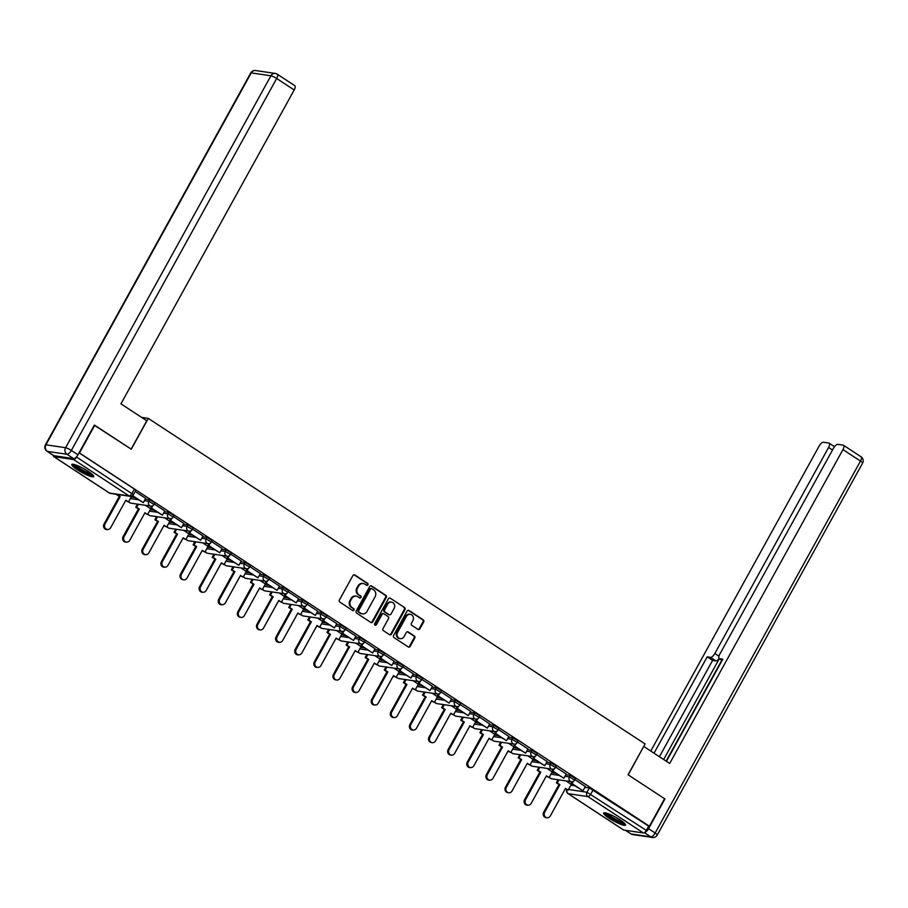 <?xml version="1.0" encoding="UTF-8"?>
<svg xmlns="http://www.w3.org/2000/svg" width="908" height="908" viewBox="0 0 908 908"><rect width="100%" height="100%" fill="white"/><g stroke="black" fill="none" stroke-linecap="round" stroke-linejoin="round"><path stroke-width="1.36" d="M367.944 584.865A1.101 0.987 98.4 0 0 367.626 583.367L354.846 574.991A1.578 1.419 98.4 0 0 352.894 575.558L339.41 599.984A1.578 1.419 98.4 0 0 339.864 602.129L352.644 610.505A1.101 0.987 98.4 0 0 354.006 610.108A1.101 0.987 98.4 0 0 353.689 608.61L352.043 607.52A5.028 4.529 98.4 0 1 350.59 600.653L351.714 598.622A5.028 4.529 98.4 0 1 357.956 596.806L359.613 597.884A1.101 0.987 98.4 0 0 360.975 597.487A1.101 0.987 98.4 0 0 360.658 595.989L359.012 594.899A5.028 4.529 98.4 0 1 357.559 588.032L358.683 586A5.028 4.529 98.4 0 1 364.925 584.185L366.582 585.263A1.101 0.987 98.4 0 0 367.944 584.865M366.605 585.285A1.101 0.987 98.4 0 0 366.934 583.265L354.154 574.889A1.578 1.419 98.4 0 0 353.972 574.787M352.667 610.528A1.101 0.987 98.4 0 0 352.996 608.508L352.043 607.52M359.636 597.907A1.101 0.987 98.4 0 0 359.965 595.886L359.012 594.899M88.167 471.343A12.496 2.1 -151.1 0 0 71.811 464.499A12.496 2.1 -151.1 0 0 77.328 469.742A12.496 2.1 -151.1 0 0 93.694 476.575A12.496 2.1 -151.1 0 0 88.167 471.343M620.016 819.867A12.496 2.1 -151.1 0 0 603.65 813.035A12.496 2.1 -151.1 0 0 609.177 818.267A12.496 2.1 -151.1 0 0 625.533 825.111A12.496 2.1 -151.1 0 0 620.016 819.867M417.952 629.369A1.578 1.419 98.4 0 0 419.905 628.801L423.684 621.946A1.578 1.419 98.4 0 0 423.23 619.801L409.031 610.505A1.578 1.419 98.4 0 0 407.079 611.073L393.595 635.498A1.578 1.419 98.4 0 0 394.049 637.643L408.248 646.95A1.578 1.419 98.4 0 0 410.2 646.371L414.763 638.097A1.578 1.419 98.4 0 0 414.309 635.952L408.237 631.968A1.578 1.419 98.4 0 0 406.285 632.535L404.026 636.644A4.211 3.78 98.4 0 1 397.591 632.433L406.466 616.35A4.211 3.78 98.4 0 1 412.902 620.561L411.415 623.24A1.578 1.419 98.4 0 0 411.869 625.385L417.952 629.369M94.284 425.216L131.274 449.21L148.288 418.384L645.089 743.947L628.064 774.774L664.588 798.711L649.402 826.223L79.098 452.729M94.75 425.284L79.563 452.797M386.275 597.43A1.578 1.419 98.4 0 0 385.821 595.285L371.622 585.989A1.578 1.419 98.4 0 0 369.681 586.557L356.186 610.982A1.578 1.419 98.4 0 0 356.64 613.127L370.839 622.434A1.578 1.419 98.4 0 0 372.791 621.855L386.275 597.43L385.582 597.328A1.578 1.419 98.4 0 0 385.128 595.183L370.929 585.887A1.578 1.419 98.4 0 0 370.748 585.785M390.326 598.247L404.525 607.543A1.578 1.419 98.4 0 1 404.979 609.688L391.496 634.113A1.578 1.419 98.4 0 1 389.543 634.692L383.471 630.708A1.578 1.419 98.4 0 1 383.017 628.563L388.488 618.654A1.578 1.419 98.4 0 0 388.034 616.509L384.005 613.865A1.578 1.419 98.4 0 0 382.052 614.432L376.355 624.749A1.101 0.987 98.4 0 1 374.675 623.648L388.374 598.815A1.578 1.419 98.4 0 1 390.326 598.247L404.525 607.543M570.871 785.204L574.594 785.749M584.9 787.27L589.349 787.928L586.977 792.219L646.337 830.411A3.201 1.294 123.2 0 1 643.42 832.965L623.751 830.071A3.201 1.294 123.2 0 1 623.524 829.98A3.201 1.294 123.2 0 1 623.353 829.81M649.402 826.223L648.698 826.121L646.337 830.411M53.402 455.464A3.201 1.294 -56.8 0 0 53.697 456.554A3.201 1.294 -56.8 0 0 53.924 456.645L73.582 459.539A3.201 1.294 -56.8 0 0 76.499 456.985L133.431 494.701L135.791 490.411L134.384 489.071L132.012 493.362A3.201 1.294 -56.8 0 1 129.095 495.916L73.582 459.539M132.284 495.893L143.271 502.646L145.7 498.401L135.19 491.512M150.705 508.843L145.462 505.302M164.745 510.909L154.315 504.042M169.819 521.374L164.586 517.832M183.859 523.439L173.428 516.561M188.943 533.904L183.7 530.351M189.795 531.157L188.819 532.951L200.623 540.226L203.052 535.981L192.541 529.092M208.057 546.423L202.813 542.882M208.919 543.688L207.932 545.47L219.747 552.756L222.165 548.511L211.666 541.622M227.17 558.953L221.938 555.412M241.21 561.03L230.78 554.152M246.295 571.484L241.051 567.943M260.324 573.55L249.893 566.683M265.408 584.014L260.165 580.462M266.271 581.279L265.284 583.061L277.099 590.336L279.516 586.091L269.006 579.202M284.522 596.545L279.278 592.992M285.384 593.798L284.397 595.591L296.212 602.867L298.641 598.622L288.131 591.732M303.647 609.064L298.403 605.523M317.675 611.141L307.245 604.263M322.76 621.594L317.516 618.053M336.8 623.66L326.358 616.793M341.873 634.125L336.63 630.583M342.736 631.389L341.749 633.171L353.564 640.446L355.993 636.202L345.483 629.312M360.998 646.655L355.754 643.102M375.027 648.721L364.596 641.842M380.111 659.174L374.868 655.633M394.14 661.251L383.709 654.373M399.225 671.704L393.981 668.163M413.265 673.781L402.834 666.903M418.338 684.235L413.106 680.694M419.201 681.499L418.225 683.281L430.029 690.557L432.458 686.312L421.948 679.434M437.463 696.765L432.219 693.213M438.326 694.03L437.338 695.812L449.142 703.087L451.571 698.842L441.061 691.953M456.576 709.296L451.333 705.743M470.616 711.361L460.186 704.483M475.69 721.815L470.457 718.273M489.73 723.892L479.299 717.014M494.815 734.345L489.571 730.804M508.843 736.411L498.413 729.544M513.928 746.875L508.684 743.334M527.968 748.941L517.537 742.063M533.041 759.406L527.809 755.853M547.081 761.471L536.651 754.593M552.166 771.925L546.922 768.384M566.195 774.002L555.764 767.124M551.746 772.674L555.469 773.23M565.786 774.751L570.235 775.398L569.395 776.919L574.65 780.074L575.49 778.553L570.235 775.398M532.633 760.155L536.356 760.7M546.673 762.221L551.111 762.879L550.271 764.4L555.526 767.555L556.366 766.034L551.111 762.879M513.519 747.625L517.242 748.169M527.548 749.69L531.997 750.349L531.157 751.869L536.412 755.025L537.252 753.504L531.997 750.349M494.395 735.094L498.117 735.639M508.435 737.16L512.884 737.818L512.044 739.339L517.299 742.494L518.139 740.973L512.884 737.818M475.281 722.564L479.004 723.12M489.321 724.641L493.759 725.288L492.919 726.809L498.186 729.964L499.014 728.443L493.759 725.288M456.168 710.033L459.891 710.589M470.196 712.11L474.646 712.769L473.806 714.29L479.061 717.445L479.901 715.924L474.646 712.769M437.043 697.514L440.766 698.059M451.083 699.58L455.532 700.238L454.692 701.759L459.947 704.914L460.787 703.394L455.532 700.238M417.93 684.984L421.652 685.529M431.97 687.05L436.408 687.708L435.568 689.229L440.834 692.384L441.674 690.863L436.408 687.708M398.816 672.453L402.539 672.998M412.845 674.519L417.294 675.177L416.454 676.698L421.709 679.854L422.549 678.333L417.294 675.177M379.692 659.923L383.426 660.479M393.731 662L398.181 662.647L397.341 664.168L402.596 667.323L403.436 665.802L398.181 662.647M360.578 647.404L364.301 647.949M374.618 649.47L379.056 650.128L378.227 651.649L383.482 654.804L384.322 653.283L379.056 650.128M341.465 634.874L345.188 635.418M355.493 636.939L359.943 637.598L359.103 639.119L364.358 642.274L365.198 640.753L359.943 637.598M322.34 622.343L326.074 622.888M336.38 624.409L340.829 625.067L339.989 626.588L345.244 629.743L346.084 628.222L340.829 625.067M303.227 609.813L306.949 610.369M317.267 611.89L321.716 612.537L320.876 614.058L326.131 617.213L326.971 615.692L321.716 612.537M284.113 597.282L287.836 597.839M298.153 599.359L302.591 600.018L301.751 601.539L307.006 604.694L307.846 603.173L302.591 600.018M265 584.763L268.723 585.308M279.028 586.829L283.478 587.487L282.638 589.008L287.893 592.164L288.733 590.643L283.478 587.487M245.875 572.233L249.598 572.778M259.915 574.299L264.364 574.957L263.524 576.478L268.779 579.633L269.619 578.112L264.364 574.957M226.762 559.703L230.484 560.247M240.802 561.768L245.239 562.427L244.4 563.947L249.655 567.103L250.494 565.582L245.239 562.427M207.648 547.172L211.371 547.728M221.677 549.249L226.126 549.896L225.286 551.417L230.541 554.572L231.381 553.051L226.126 549.896M188.523 534.653L192.246 535.198M202.563 536.719L207.013 537.377L206.173 538.898L211.428 542.053L212.268 540.532L207.013 537.377M169.41 522.123L173.133 522.668M183.45 524.188L187.888 524.847L187.048 526.368L192.303 529.523L193.143 528.002L187.888 524.847M150.297 509.592L154.019 510.137M164.325 511.658L168.774 512.316L167.935 513.837L173.19 516.992L174.03 515.472L168.774 512.316M131.172 497.062L134.895 497.618M145.212 499.139L149.661 499.786L148.821 501.307L154.076 504.462L154.916 502.941L149.661 499.786M148.288 418.384L141.614 417.396M585.32 786.532L574.889 779.654M571.28 784.455L566.036 780.914M648.698 826.121L589.349 787.928M79.053 452.82L134.384 489.071M363.257 583.549L362.564 583.447A5.028 4.529 98.4 0 0 357.979 585.898L358.683 586M358.308 594.797A5.028 4.529 98.4 0 1 356.855 587.93L357.979 585.898M356.299 596.17L355.596 596.068A5.028 4.529 98.4 0 0 351.021 598.52L351.714 598.622M351.339 607.418A5.028 4.529 98.4 0 1 349.898 600.551L351.021 598.52M371.02 622.525A1.578 1.419 98.4 0 0 372.098 621.753L385.582 597.328M371.905 588.747A1.101 0.987 98.4 0 0 370.532 589.156L358.694 610.596A1.101 0.987 98.4 0 0 359.012 612.094L360.76 613.24A5.028 4.529 98.4 0 0 367.002 611.413L375.095 596.76A5.028 4.529 98.4 0 0 373.642 589.894L371.905 588.747M371.542 588.611L370.839 588.509A1.101 0.987 98.4 0 0 369.84 589.042L370.532 589.156M362.428 613.876L361.724 613.774A5.028 4.529 98.4 0 1 360.067 613.138L358.32 611.992A1.101 0.987 98.4 0 1 358.002 610.494L369.84 589.042M389.725 634.783A1.578 1.419 98.4 0 0 390.803 634.011L404.287 609.586A1.578 1.419 98.4 0 0 403.833 607.441M383.482 613.672L382.79 613.57A1.578 1.419 98.4 0 0 381.349 614.33L375.662 624.647L376.355 624.749M375.015 625.169A1.101 0.987 98.4 0 0 375.662 624.647M394.163 608.371A4.211 3.78 98.4 0 0 387.727 604.16L384.595 609.824A1.578 1.419 98.4 0 0 385.049 611.969L389.078 614.614A1.578 1.419 98.4 0 0 391.03 614.035L394.163 608.371M391.552 602.106L390.86 602.004A4.211 3.78 98.4 0 0 387.024 604.058L387.727 604.16M389.6 614.807L388.908 614.705A1.578 1.419 98.4 0 1 388.386 614.5L384.356 611.867A1.578 1.419 98.4 0 1 383.902 609.722L387.024 604.058M410.291 614.296L409.599 614.194A4.211 3.78 98.4 0 0 405.774 616.248L406.466 616.35M400.19 638.699L399.497 638.596A4.211 3.78 98.4 0 1 396.887 632.331L405.774 616.248M408.43 647.041A1.578 1.419 98.4 0 0 409.508 646.269L414.071 637.995A1.578 1.419 98.4 0 0 413.617 635.85L407.544 631.866A1.578 1.419 98.4 0 0 407.363 631.775M418.123 629.471A1.578 1.419 98.4 0 0 419.201 628.699L422.992 621.844A1.578 1.419 98.4 0 0 422.538 619.699L408.339 610.403A1.578 1.419 98.4 0 0 408.157 610.301M107.223 529.682L106.315 529.546A3.689 3.314 -81.6 0 1 104.034 524.052L104.942 524.188A3.689 3.314 98.4 0 0 110.572 527.877L125.837 500.229L128.471 501.954L131.637 496.233M128.471 501.954L125.656 500.569M104.034 524.052L119.3 496.404L116.667 494.678L117.745 494.497M143.271 502.646L132.625 495.666M104.942 524.188L120.208 496.54L117.563 494.815M120.208 496.54L119.3 496.404M146.79 420.79L120.934 403.844L294.192 89.983L276.668 78.497L71.357 450.436L77.975 454.772L94.387 425.046L131.149 449.131L146.79 420.79M53.935 455.714L73.605 458.608L66.988 454.272L47.318 451.367L53.935 455.714A4.801 1.941 123.2 0 1 53.595 455.578L46.978 451.242A4.801 1.941 -56.8 0 0 47.318 451.367A4.801 4.324 98.4 0 1 45.933 444.818L65.592 447.712L270.913 75.784L251.244 72.89L45.933 444.818A4.801 0.806 -151.1 0 0 45.4 444.897A4.801 4.801 0 0 0 46.978 451.242M294.408 85.534A4.801 1.941 123.2 0 1 294.748 85.658A4.801 1.941 123.2 0 1 294.192 89.983M77.975 454.772A4.801 1.941 123.2 0 1 73.605 458.608M644.612 832.5A4.801 1.941 -56.8 0 0 648.539 828.675L664.951 798.949L628.188 774.853L643.681 746.49M643.84 746.512L669.695 763.458L842.953 449.596A4.801 1.941 -56.8 0 0 843.498 445.272A4.801 1.941 -56.8 0 0 843.157 445.147L837.88 444.364A4.801 1.941 -56.8 0 0 833.499 448.212L719.772 654.214A4.801 1.941 -56.8 0 0 719.227 658.55A4.801 1.941 -56.8 0 0 719.567 658.675L722.166 660.377M666.438 761.324L722.836 659.151L719.567 658.675M832.488 450.05L828.573 447.474A4.801 1.941 -56.8 0 0 829.117 443.149A4.801 1.941 -56.8 0 0 828.777 443.025L823.488 442.241A4.801 1.941 -56.8 0 0 819.118 446.089L650.764 751.052M722.121 660.445L719.227 658.55A4.801 1.941 123.2 0 1 715.856 660.865L710.465 657.335L707.207 656.847L654.021 753.186M710.465 657.335A4.801 1.941 -56.8 0 0 714.846 653.488L718.954 656.189M828.573 447.474L714.846 653.488M719.352 658.629L663.669 759.508M721.803 660.23L666.109 761.108M715.856 660.865L712.598 660.388L659.412 756.727M712.598 660.388L707.207 656.847M92.684 474.793A10.817 1.827 28.9 0 1 91.629 474.85A10.817 1.827 28.9 0 1 80.994 470.185A10.817 1.827 28.9 0 1 73.854 464.397M75.319 464.828A10.011 1.691 -151.1 0 0 82.776 470.14A10.011 1.691 -151.1 0 0 91.402 473.76A10.011 1.691 -151.1 0 0 91.538 473.783M72.663 464.226A12.417 2.088 -151.1 0 0 81.652 470.877A12.417 2.088 -151.1 0 0 92.854 475.656A12.417 2.088 -151.1 0 0 93.467 475.701M624.522 823.329A10.817 1.827 28.9 0 1 623.478 823.386A10.817 1.827 28.9 0 1 612.832 818.71A10.817 1.827 28.9 0 1 605.693 812.932M607.168 813.352A10.011 1.691 -151.1 0 0 614.625 818.664A10.011 1.691 -151.1 0 0 623.24 822.296A10.011 1.691 -151.1 0 0 623.387 822.308M604.512 812.762A12.417 2.088 -151.1 0 0 613.502 819.413A12.417 2.088 -151.1 0 0 624.704 824.192A12.417 2.088 -151.1 0 0 625.306 824.237M126.337 542.212L125.429 542.076A3.689 3.314 -81.6 0 1 123.148 536.583L124.055 536.719A3.689 3.314 98.4 0 0 129.696 540.408L144.962 512.759L147.595 514.484L150.751 508.764M147.595 514.484L144.769 513.099M123.148 536.583L138.413 508.934L135.78 507.209L136.688 507.334L138.391 504.258M137.483 504.122L135.78 507.209M151.568 506.108L150.58 507.89L162.396 515.177L151.488 508.026L152.726 505.767M162.396 515.177L164.757 510.886M150.58 507.89L151.488 508.026M124.055 536.719L139.321 509.059L136.688 507.334M139.321 509.059L138.413 508.934M145.45 554.731L144.554 554.606A3.689 3.314 -81.6 0 1 142.272 549.113L143.169 549.249A3.689 3.314 98.4 0 0 148.81 552.938L164.076 525.289L166.709 527.015L169.864 521.294M166.709 527.015L163.894 525.619M142.272 549.113L157.538 521.453L154.905 519.728L155.801 519.864L157.504 516.788M156.596 516.652L154.905 519.728M170.681 518.638L169.694 520.42L181.509 527.696L170.602 520.556L171.85 518.298M181.509 527.696L183.87 523.417M169.694 520.42L170.602 520.556M143.169 549.249L158.435 521.589L155.801 519.864M158.435 521.589L157.538 521.453M164.575 567.262L163.667 567.137A3.689 3.314 -81.6 0 1 161.386 561.643L162.294 561.768A3.689 3.314 98.4 0 0 167.923 565.468L183.189 537.808L185.822 539.545L188.989 533.825M185.822 539.545L183.007 538.149M161.386 561.643L176.651 533.983L174.018 532.258L174.915 532.394L176.617 529.307M175.721 529.182L174.018 532.258M200.623 540.226L189.715 533.075L190.964 530.828M188.819 532.951L189.715 533.075M162.294 561.768L177.559 534.12L174.915 532.394M177.559 534.12L176.651 533.983M183.688 579.792L182.78 579.656A3.689 3.314 -81.6 0 1 180.499 574.162L181.407 574.299A3.689 3.314 98.4 0 0 187.048 577.999L202.314 550.339L204.947 552.064L208.102 546.344M204.947 552.064L202.121 550.679M180.499 574.162L195.765 546.514L193.132 544.789L194.04 544.925L195.742 541.838M194.834 541.701L193.132 544.789M219.747 552.756L208.84 545.606L210.077 543.347M207.932 545.47L208.84 545.606M181.407 574.299L196.673 546.65L194.04 544.925M196.673 546.65L195.765 546.514M202.802 592.322L201.905 592.186A3.689 3.314 -81.6 0 1 199.624 586.693L200.52 586.829A3.689 3.314 98.4 0 0 206.161 590.518L221.427 562.869L224.06 564.594L227.216 558.874M224.06 564.594L221.234 563.21M199.624 586.693L214.89 559.044L212.245 557.319L213.153 557.444L214.856 554.368M213.947 554.232L212.245 557.319M228.033 556.218L227.045 558L238.861 565.287L227.953 558.136L229.202 555.878M238.861 565.287L241.222 560.996M227.045 558L227.953 558.136M200.52 586.829L215.786 559.18L213.153 557.444M215.786 559.18L214.89 559.044M221.927 604.853L221.019 604.717A3.689 3.314 -81.6 0 1 218.737 599.223L219.645 599.359A3.689 3.314 98.4 0 0 225.275 603.048L240.541 575.4L243.174 577.125L246.34 571.404M243.174 577.125L240.359 575.729M218.737 599.223L234.003 571.575L231.37 569.838L232.266 569.974L233.969 566.898M233.072 566.762L231.37 569.838M247.146 568.749L246.17 570.53L257.974 577.806L247.067 570.667L248.315 568.408M257.974 577.806L260.346 573.527M246.17 570.53L247.067 570.667M219.645 599.359L234.911 571.699L232.266 569.974M234.911 571.699L234.003 571.575M241.04 617.372L240.132 617.247A3.689 3.314 -81.6 0 1 237.851 611.754L238.759 611.879A3.689 3.314 98.4 0 0 244.4 615.579L259.654 587.93L262.298 589.655L265.454 583.935M262.298 589.655L259.472 588.259M237.851 611.754L253.116 584.094L250.483 582.369L251.391 582.505L253.094 579.429M252.186 579.293L250.483 582.369M277.099 590.336L266.192 583.186L267.429 580.938M265.284 583.061L266.192 583.186M238.759 611.879L254.024 584.23L251.391 582.505M254.024 584.23L253.116 584.094M260.153 629.902L259.257 629.766A3.689 3.314 -81.6 0 1 256.975 624.273L257.872 624.409A3.689 3.314 98.4 0 0 263.513 628.109L278.779 600.449L281.412 602.174L284.567 596.454M281.412 602.174L278.586 600.79M256.975 624.273L272.241 596.624L269.597 594.899L270.505 595.035L272.207 591.948M271.299 591.823L269.597 594.899M296.212 602.867L285.305 595.716L286.553 593.469M284.397 595.591L285.305 595.716M257.872 624.409L273.138 596.76L270.505 595.035M273.138 596.76L272.241 596.624M279.267 642.433L278.37 642.296A3.689 3.314 -81.6 0 1 276.089 636.803L276.997 636.939A3.689 3.314 98.4 0 0 282.626 640.628L297.892 612.979L300.525 614.705L303.681 608.984M300.525 614.705L297.711 613.32M276.089 636.803L291.354 609.155L288.721 607.429L289.618 607.565L291.32 604.478M290.424 604.342L288.721 607.429M304.498 606.328L303.522 608.11L315.326 615.397L304.418 608.246L305.667 605.988M315.326 615.397L317.698 611.107M303.522 608.11L304.418 608.246M276.997 636.939L292.251 609.291L289.618 607.565M292.251 609.291L291.354 609.155M298.391 654.963L297.484 654.827A3.689 3.314 -81.6 0 1 295.202 649.334L296.11 649.47A3.689 3.314 98.4 0 0 301.74 653.158L317.006 625.51L319.65 627.235L322.805 621.515M319.65 627.235L316.824 625.85M295.202 649.334L310.468 621.685L307.835 619.96L308.743 620.085L310.434 617.009M309.537 616.873L307.835 619.96M323.623 618.859L322.635 620.641L334.439 627.927L323.543 620.777L324.78 618.518M334.439 627.927L336.811 623.637M322.635 620.641L323.543 620.777M296.11 649.47L311.376 621.81L308.743 620.085M311.376 621.81L310.468 621.685M317.505 667.482L316.608 667.357A3.689 3.314 -81.6 0 1 314.327 661.864L315.224 662A3.689 3.314 98.4 0 0 320.864 665.689L336.13 638.04L338.763 639.765L341.919 634.045M338.763 639.765L335.937 638.369M314.327 661.864L329.593 634.204L326.948 632.479L327.856 632.615L329.559 629.539M328.651 629.403L326.948 632.479M353.564 640.446L342.656 633.307L343.905 631.049M341.749 633.171L342.656 633.307M315.224 662L330.489 634.34L327.856 632.615M330.489 634.34L329.593 634.204M336.618 680.013L335.722 679.888A3.689 3.314 -81.6 0 1 333.44 674.394L334.337 674.519A3.689 3.314 98.4 0 0 339.978 678.219L355.244 650.559L357.877 652.296L361.032 646.575M357.877 652.296L355.062 650.9M333.44 674.394L348.706 646.734L346.073 645.009L346.969 645.145L348.672 642.058M347.775 641.933L346.073 645.009M361.849 643.92L360.873 645.702L372.677 652.977L361.77 645.826L363.018 643.579M372.677 652.977L375.049 648.687M360.873 645.702L361.77 645.826M334.337 674.519L349.603 646.871L346.969 645.145M349.603 646.871L348.706 646.734M355.743 692.543L354.835 692.407A3.689 3.314 -81.6 0 1 352.554 686.913L353.462 687.05A3.689 3.314 98.4 0 0 359.091 690.75L374.357 663.09L377.002 664.815L380.157 659.095M377.002 664.815L374.175 663.43M352.554 686.913L367.819 659.265L365.186 657.54L366.094 657.676L367.785 654.589M366.889 654.452L365.186 657.54M380.974 656.439L379.987 658.221L391.791 665.507L380.883 658.357L382.132 656.098M391.791 665.507L394.163 661.217M379.987 658.221L380.883 658.357M353.462 687.05L368.727 659.401L366.094 657.676M368.727 659.401L367.819 659.265M374.856 705.073L373.948 704.937A3.689 3.314 -81.6 0 1 371.678 699.444L372.575 699.58A3.689 3.314 98.4 0 0 378.216 703.269L393.482 675.62L396.115 677.345L399.27 671.625M396.115 677.345L393.289 675.961M371.678 699.444L386.933 671.795L384.3 670.07L385.208 670.195L386.91 667.119M386.002 666.983L384.3 670.07M400.087 668.969L399.1 670.751L410.915 678.038L400.008 670.887L401.257 668.629M410.915 678.038L413.276 673.747M399.1 670.751L400.008 670.887M372.575 699.58L387.841 671.931L385.208 670.195M387.841 671.931L386.933 671.795M393.97 717.604L393.073 717.468A3.689 3.314 -81.6 0 1 390.792 711.974L391.689 712.11A3.689 3.314 98.4 0 0 397.329 715.799L412.595 688.15L415.228 689.876L418.384 684.155M415.228 689.876L412.414 688.48M390.792 711.974L406.058 684.326L403.424 682.589L404.321 682.725L406.024 679.649M405.116 679.513L403.424 682.589M430.029 690.557L419.121 683.418L420.37 681.159M418.225 683.281L419.121 683.418M391.689 712.11L406.954 684.45L404.321 682.725M406.954 684.45L406.058 684.326M413.095 730.123L412.187 729.998A3.689 3.314 -81.6 0 1 409.905 724.505L410.813 724.629A3.689 3.314 98.4 0 0 416.443 728.33L431.709 700.681L434.342 702.406L437.508 696.686M434.342 702.406L431.527 701.01M409.905 724.505L425.171 696.845L422.538 695.119L423.446 695.256L425.137 692.18M424.24 692.044L422.538 695.119M449.142 703.087L438.235 695.937L439.483 693.689M437.338 695.812L438.235 695.937M410.813 724.629L426.079 696.981L423.446 695.256M426.079 696.981L425.171 696.845M432.208 742.653L431.3 742.517A3.689 3.314 -81.6 0 1 429.019 737.024L429.927 737.16A3.689 3.314 98.4 0 0 435.568 740.86L450.833 713.2L453.467 714.925L456.622 709.205M453.467 714.925L450.64 713.54M429.019 737.024L444.284 709.375L441.651 707.65L442.559 707.786L444.262 704.699M443.354 704.574L441.651 707.65M457.439 706.549L456.452 708.342L468.267 715.617L457.36 708.467L458.597 706.22M468.267 715.617L470.628 711.327M456.452 708.342L457.36 708.467M429.927 737.16L445.192 709.511L442.559 707.786M445.192 709.511L444.284 709.375M451.321 755.184L450.425 755.047A3.689 3.314 -81.6 0 1 448.143 749.554L449.04 749.69A3.689 3.314 98.4 0 0 454.681 753.379L469.947 725.73L472.58 727.456L475.735 721.735M472.58 727.456L469.765 726.071M448.143 749.554L463.409 721.905L460.776 720.18L461.673 720.316L463.375 717.229M462.467 717.093L460.776 720.18M476.552 719.079L475.565 720.861L487.38 728.148L476.473 720.997L477.721 718.739M487.38 728.148L489.741 723.858M475.565 720.861L476.473 720.997M449.04 749.69L464.306 722.042L461.673 720.316M464.306 722.042L463.409 721.905M470.446 767.714L469.538 767.578A3.689 3.314 -81.6 0 1 467.257 762.084L468.165 762.221A3.689 3.314 98.4 0 0 473.794 765.909L489.06 738.261L491.693 739.986L494.86 734.266M491.693 739.986L488.879 738.601M467.257 762.084L482.523 734.436L479.889 732.711L480.786 732.835L482.489 729.76M481.592 729.623L479.889 732.711M495.677 731.61L494.69 733.392L506.494 740.678L495.586 733.528L496.835 731.269M506.494 740.678L508.866 736.388M494.69 733.392L495.586 733.528M468.165 762.221L483.431 734.561L480.786 732.835M483.431 734.561L482.523 734.436M489.56 780.244L488.652 780.108A3.689 3.314 -81.6 0 1 486.37 774.615L487.278 774.751A3.689 3.314 98.4 0 0 492.919 778.44L508.185 750.791L510.818 752.516L513.973 746.796M510.818 752.516L507.992 751.12M486.37 774.615L501.636 746.955L499.003 745.23L499.911 745.366L501.613 742.29M500.705 742.154L499.003 745.23M514.791 744.14L513.803 745.922L525.619 753.197L514.711 746.058L515.948 743.8M525.619 753.197L527.979 748.918M513.803 745.922L514.711 746.058M487.278 774.751L502.544 747.091L499.911 745.366M502.544 747.091L501.636 746.955M508.673 792.763L507.776 792.639A3.689 3.314 -81.6 0 1 505.495 787.145L506.392 787.27A3.689 3.314 98.4 0 0 512.033 790.97L527.298 763.31L529.932 765.047L533.087 759.326M529.932 765.047L527.117 763.651M505.495 787.145L520.761 759.485L518.128 757.76L519.024 757.896L520.727 754.809M519.819 754.684L518.128 757.76M533.904 756.67L532.917 758.452L544.732 765.728L533.825 758.577L535.073 756.33M544.732 765.728L547.093 761.437M532.917 758.452L533.825 758.577M506.392 787.27L521.657 759.621L519.024 757.896M521.657 759.621L520.761 759.485M527.798 805.294L526.89 805.158A3.689 3.314 -81.6 0 1 524.608 799.664L525.516 799.8A3.689 3.314 98.4 0 0 531.146 803.501L546.412 775.841L549.045 777.566L552.212 771.845M549.045 777.566L546.23 776.181M524.608 799.664L539.874 772.016L537.241 770.29L538.138 770.427L539.84 767.339M538.943 767.203L537.241 770.29M553.017 769.19L552.041 770.971L563.845 778.258L552.938 771.108L554.186 768.849M563.845 778.258L566.217 773.968M552.041 770.971L552.938 771.108M525.516 799.8L540.782 772.152L538.138 770.427M540.782 772.152L539.874 772.016M546.911 817.824L546.003 817.688A3.689 3.314 -81.6 0 1 543.722 812.195L544.63 812.331A3.689 3.314 98.4 0 0 550.271 816.02L565.536 788.371L568.17 790.096L571.325 784.376M568.17 790.096L565.344 788.712M543.722 812.195L558.987 784.546L556.354 782.821L557.262 782.946L558.965 779.87M558.057 779.734L556.354 782.821M572.142 781.72L571.155 783.502L582.97 790.789L572.063 783.638L573.3 781.379M582.97 790.789L585.331 786.498M571.155 783.502L572.063 783.638M544.63 812.331L559.895 784.682L557.262 782.946M559.895 784.682L558.987 784.546M366.934 583.265L367.626 583.367M352.996 608.508L353.689 608.61M359.965 595.886L360.658 595.989M568.499 789.495L586.977 792.219A3.201 2.883 -81.6 0 0 587.907 796.588L568.238 793.694L623.751 830.071M643.42 832.965L587.907 796.588A3.201 1.294 -56.8 0 0 590.824 794.023L593.185 789.744M53.924 456.645L109.437 493.021L129.095 495.916A3.201 2.883 98.4 0 0 130.162 496.324A3.201 3.201 0 0 0 133.431 494.701M550.906 774.195L558.715 775.353M564.946 776.272L569.395 776.919A3.201 2.883 -81.6 0 0 571.37 781.697A3.201 3.201 0 0 0 574.65 780.074M531.793 761.676L539.59 762.822M545.833 763.741L550.271 764.4A3.201 2.883 -81.6 0 0 552.257 769.167A3.201 3.201 0 0 0 555.526 767.555M512.679 749.145L520.477 750.292M526.708 751.211L531.157 751.869A3.201 2.883 -81.6 0 0 533.144 756.648A3.201 3.201 0 0 0 536.412 755.025M493.555 736.615L501.364 737.761M507.595 738.681L512.044 739.339A3.201 2.883 -81.6 0 0 514.019 744.117A3.201 3.201 0 0 0 517.299 742.494M474.441 724.085L482.239 725.242M488.481 726.162L492.919 726.809A3.201 2.883 -81.6 0 0 494.905 731.587A3.201 3.201 0 0 0 498.186 729.964M455.328 711.554L463.125 712.712M469.357 713.631L473.806 714.29A3.201 2.883 -81.6 0 0 475.792 719.057A3.201 3.201 0 0 0 479.061 717.445M436.203 699.035L444.012 700.182M450.243 701.101L454.692 701.759A3.201 2.883 -81.6 0 0 456.679 706.538A3.201 3.201 0 0 0 459.947 704.914M417.09 686.505L424.887 687.651M431.13 688.57L435.568 689.229A3.201 2.883 -81.6 0 0 437.554 694.007A3.201 3.201 0 0 0 440.834 692.384M397.976 673.974L405.774 675.121M412.005 676.04L416.454 676.698A3.201 2.883 -81.6 0 0 418.44 681.477A3.201 3.201 0 0 0 421.709 679.854M378.852 661.444L386.66 662.602M392.892 663.521L397.341 664.168A3.201 2.883 -81.6 0 0 399.327 668.946A3.201 3.201 0 0 0 402.596 667.323M359.738 648.925L367.547 650.071M373.778 650.991L378.227 651.649A3.201 2.883 -81.6 0 0 380.202 656.416A3.201 3.201 0 0 0 383.482 654.804M340.625 636.395L348.422 637.541M354.653 638.46L359.103 639.119A3.201 2.883 -81.6 0 0 361.089 643.897A3.201 3.201 0 0 0 364.358 642.274M321.511 623.864L329.309 625.01M335.54 625.93L339.989 626.588A3.201 2.883 -81.6 0 0 341.976 631.366A3.201 3.201 0 0 0 345.244 629.743M302.387 611.334L310.196 612.491M316.427 613.411L320.876 614.058A3.201 2.883 -81.6 0 0 322.851 618.836A3.201 3.201 0 0 0 326.131 617.213M283.273 598.803L291.071 599.961M297.313 600.88L301.751 601.539A3.201 2.883 -81.6 0 0 303.737 606.306A3.201 3.201 0 0 0 307.006 604.694M264.16 586.284L271.957 587.431M278.188 588.35L282.638 589.008A3.201 2.883 -81.6 0 0 284.624 593.787A3.201 3.201 0 0 0 287.893 592.164M245.035 573.754L252.844 574.9M259.075 575.82L263.524 576.478A3.201 2.883 -81.6 0 0 265.499 581.256A3.201 3.201 0 0 0 268.779 579.633M225.922 561.223L233.719 562.37M239.962 563.289L244.4 563.947A3.201 2.883 -81.6 0 0 246.386 568.726A3.201 3.201 0 0 0 249.655 567.103M206.808 548.693L214.606 549.851M220.837 550.77L225.286 551.417A3.201 2.883 -81.6 0 0 227.272 556.195A3.201 3.201 0 0 0 230.541 554.572M187.684 536.174L195.492 537.32M201.724 538.24L206.173 538.898A3.201 2.883 -81.6 0 0 208.148 543.665A3.201 3.201 0 0 0 211.428 542.053M168.57 523.644L176.368 524.79M182.61 525.709L187.048 526.368A3.201 2.883 -81.6 0 0 189.034 531.146A3.201 3.201 0 0 0 192.303 529.523M149.457 511.113L157.254 512.26M163.485 513.179L167.935 513.837A3.201 2.883 -81.6 0 0 169.921 518.616A3.201 3.201 0 0 0 173.19 516.992M130.332 498.583L138.141 499.74M144.372 500.66L148.821 501.307A3.201 2.883 -81.6 0 0 150.796 506.085A3.201 3.201 0 0 0 154.076 504.462M150.796 506.085L131.138 503.191A3.201 2.883 -81.6 0 1 130.082 502.782A3.201 2.883 98.4 0 1 128.891 501.205M169.921 518.616L150.251 515.71A3.201 2.883 -81.6 0 1 149.196 515.313A3.201 2.883 98.4 0 1 148.004 513.735M189.034 531.146L169.376 528.24A3.201 2.883 -81.6 0 1 168.309 527.843A3.201 2.883 98.4 0 1 167.129 526.254M208.148 543.665L188.489 540.771A3.201 2.883 -81.6 0 1 187.434 540.362A3.201 2.883 98.4 0 1 186.242 538.784M227.272 556.195L207.603 553.301A3.201 2.883 -81.6 0 1 206.547 552.893A3.201 2.883 98.4 0 1 205.356 551.315M246.386 568.726L226.728 565.832A3.201 2.883 -81.6 0 1 225.661 565.423A3.201 2.883 98.4 0 1 224.48 563.845M265.499 581.256L245.841 578.351A3.201 2.883 -81.6 0 1 244.785 577.953A3.201 2.883 98.4 0 1 243.594 576.376M284.624 593.787L264.954 590.881A3.201 2.883 -81.6 0 1 263.899 590.472A3.201 2.883 98.4 0 1 262.707 588.895M303.737 606.306L284.068 603.411A3.201 2.883 -81.6 0 1 283.012 603.003A3.201 2.883 98.4 0 1 281.832 601.425M322.851 618.836L303.193 615.942A3.201 2.883 -81.6 0 1 302.126 615.533A3.201 2.883 98.4 0 1 300.945 613.956M341.976 631.366L322.306 628.461A3.201 2.883 -81.6 0 1 321.25 628.064A3.201 2.883 98.4 0 1 320.059 626.486M361.089 643.897L341.419 640.991A3.201 2.883 -81.6 0 1 340.364 640.594A3.201 2.883 98.4 0 1 339.183 639.005M380.202 656.416L360.544 653.522A3.201 2.883 -81.6 0 1 359.477 653.113A3.201 2.883 98.4 0 1 358.297 651.535M399.327 668.946L379.658 666.052A3.201 2.883 -81.6 0 1 378.602 665.643A3.201 2.883 98.4 0 1 377.41 664.066M418.44 681.477L398.771 678.582A3.201 2.883 -81.6 0 1 397.715 678.174A3.201 2.883 98.4 0 1 396.524 676.596M437.554 694.007L417.896 691.101A3.201 2.883 -81.6 0 1 416.829 690.704A3.201 2.883 98.4 0 1 415.648 689.127M456.679 706.538L437.009 703.632A3.201 2.883 -81.6 0 1 435.954 703.223A3.201 2.883 98.4 0 1 434.762 701.646M475.792 719.057L456.122 716.162A3.201 2.883 -81.6 0 1 455.067 715.754A3.201 2.883 98.4 0 1 453.875 714.176M494.905 731.587L475.247 728.693A3.201 2.883 -81.6 0 1 474.18 728.284A3.201 2.883 98.4 0 1 473 726.706M514.019 744.117L494.361 741.212A3.201 2.883 -81.6 0 1 493.305 740.815A3.201 2.883 98.4 0 1 492.113 739.237M533.144 756.648L513.474 753.742A3.201 2.883 -81.6 0 1 512.418 753.345A3.201 2.883 98.4 0 1 511.227 751.756M552.257 769.167L532.599 766.273A3.201 2.883 -81.6 0 1 531.532 765.864A3.201 2.883 98.4 0 1 530.351 764.286M571.37 781.697L551.712 778.803A3.201 2.883 -81.6 0 1 550.657 778.394A3.201 2.883 98.4 0 1 549.465 776.817M566.819 789.676A3.201 3.201 0 0 0 568.011 793.603A3.201 1.294 123.2 0 0 568.238 793.694A3.201 2.883 -81.6 0 1 567.08 789.846M623.524 829.98L568.011 793.603A3.201 1.294 123.2 0 1 567.784 793.32M53.697 456.554L109.21 492.93A3.201 3.201 0 0 0 110.492 493.43A3.201 2.883 98.4 0 1 109.437 493.021A3.201 1.294 123.2 0 1 109.21 492.93A3.201 1.294 123.2 0 1 109.039 492.76M356.855 587.93L357.559 588.032M349.898 600.551L350.59 600.653M354.154 574.889L354.846 574.991M372.098 621.753L372.791 621.855M370.929 585.887L371.622 585.989M385.128 595.183L385.821 595.285M358.002 610.494L358.694 610.596M358.32 611.992L359.012 612.094M360.067 613.138L360.76 613.24M404.287 609.586L404.979 609.688M390.803 634.011L391.496 634.113M381.349 614.33L382.052 614.432M383.902 609.722L384.595 609.824M384.356 611.867L385.049 611.969M388.386 614.5L389.078 614.614M396.887 632.331L397.591 632.433M407.544 631.866L408.237 631.968M413.617 635.85L414.309 635.952M414.071 637.995L414.763 638.097M409.508 646.269L410.2 646.371M408.339 610.403L409.031 610.505M422.538 619.699L423.23 619.801M422.992 621.844L423.684 621.946M419.201 628.699L419.905 628.801M276.883 74.047A4.801 4.324 98.4 0 0 270.913 75.784A4.801 0.806 -151.1 0 1 276.668 78.497A4.801 1.941 -56.8 0 0 277.224 74.172L294.748 85.658M255.625 70.54A4.801 4.801 0 0 0 250.722 72.969A4.801 0.806 -151.1 0 1 251.244 72.89A4.801 4.324 -81.6 0 1 255.625 70.54L275.294 73.434A4.801 4.801 0 0 1 277.224 74.172M71.357 450.436A4.801 0.806 -151.1 0 0 65.592 447.712A4.801 4.324 -81.6 0 0 66.988 454.272A4.801 1.941 -56.8 0 0 71.357 450.436M625.612 830.343L631.117 833.953L650.786 836.858L644.385 832.659M648.539 828.675L655.156 833.011L860.478 461.082L842.953 449.596M860.682 456.633A4.801 1.941 123.2 0 1 861.022 456.758A4.801 1.941 123.2 0 1 860.478 461.082A4.801 0.806 -151.1 0 1 862.6 463.103A4.801 4.801 0 0 0 861.022 456.758L843.498 445.272M655.156 833.011A4.801 1.941 123.2 0 1 650.786 836.858A4.801 4.324 -81.6 0 0 652.375 837.46A4.801 4.801 0 0 0 657.279 835.031A4.801 0.806 -151.1 0 0 655.156 833.011M631.117 833.953A4.801 1.941 123.2 0 1 630.776 833.828A4.801 4.801 0 0 0 632.706 834.565A4.801 4.324 98.4 0 1 631.117 833.953M128.743 501.466A3.201 3.201 0 0 0 131.138 503.191M147.868 513.996A3.201 3.201 0 0 0 150.251 515.71M166.981 526.526A3.201 3.201 0 0 0 169.376 528.24M186.095 539.046A3.201 3.201 0 0 0 188.489 540.771M205.219 551.576A3.201 3.201 0 0 0 207.603 553.301M224.333 564.106A3.201 3.201 0 0 0 226.728 565.832M243.446 576.637A3.201 3.201 0 0 0 245.841 578.351M262.56 589.156A3.201 3.201 0 0 0 264.954 590.881M281.684 601.686A3.201 3.201 0 0 0 284.068 603.411M300.798 614.217A3.201 3.201 0 0 0 303.193 615.942M319.911 626.747A3.201 3.201 0 0 0 322.306 628.461M339.036 639.277A3.201 3.201 0 0 0 341.419 640.991M358.149 651.796A3.201 3.201 0 0 0 360.544 653.522M377.263 664.327A3.201 3.201 0 0 0 379.658 666.052M396.387 676.857A3.201 3.201 0 0 0 398.771 678.582M415.501 689.388A3.201 3.201 0 0 0 417.896 691.101M434.614 701.907A3.201 3.201 0 0 0 437.009 703.632M453.739 714.437A3.201 3.201 0 0 0 456.122 716.162M472.852 726.967A3.201 3.201 0 0 0 475.247 728.693M491.966 739.498A3.201 3.201 0 0 0 494.361 741.212M511.091 752.028A3.201 3.201 0 0 0 513.474 753.742M530.204 764.547A3.201 3.201 0 0 0 532.599 766.273M549.317 777.078A3.201 3.201 0 0 0 551.712 778.803M110.492 493.43L130.162 496.324M250.722 72.969L45.4 444.897M862.6 463.103L657.279 835.031M625.419 830.309L630.776 833.828M652.375 837.46L632.706 834.565M829.117 443.149L834.509 446.679"/></g></svg>
